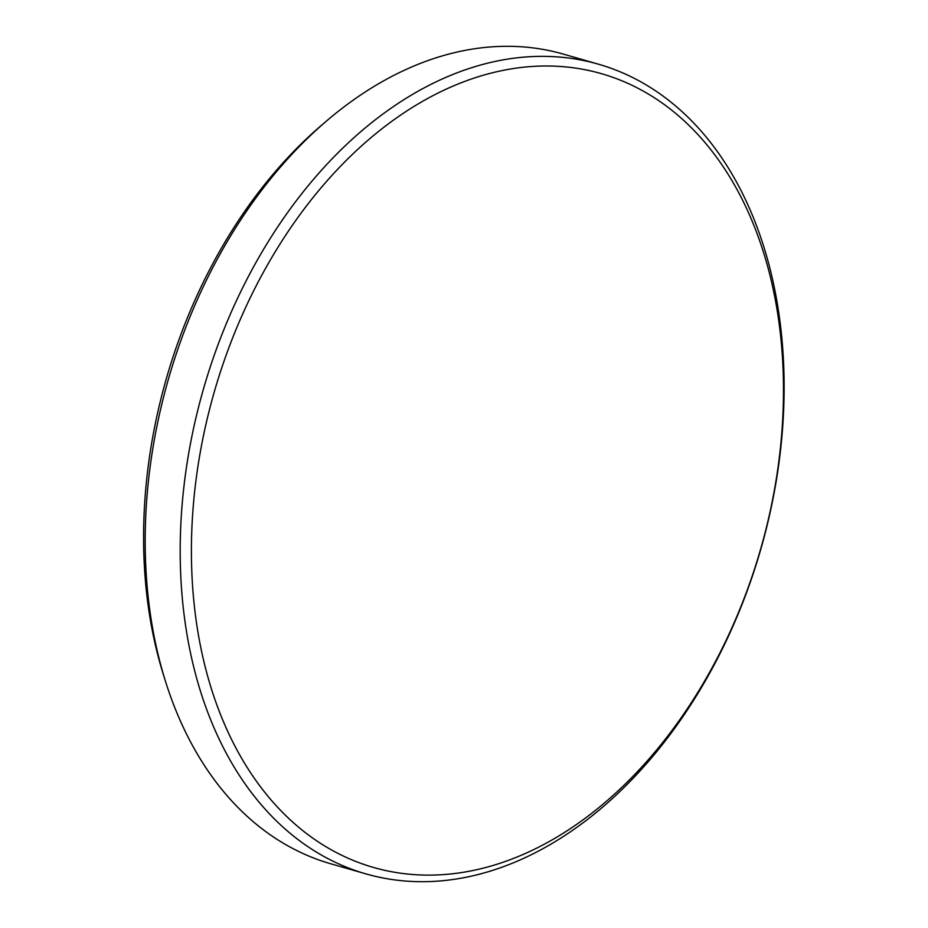 <?xml version="1.0" encoding="UTF-8"?>
<svg xmlns="http://www.w3.org/2000/svg" width="928" height="928" viewBox="0 0 928 928"><rect width="100%" height="100%" fill="white"/><g stroke="black" fill="none" stroke-linecap="round" stroke-linejoin="round"><path stroke-width="1.39" d="M165.462 681.268L163.49 674.958A413.238 284.455 -74 0 1 156.739 650.737A413.238 284.455 -74 0 1 321.459 125.326L326.482 121.034A421.208 289.942 106 0 0 165.462 681.268A421.208 289.942 106 0 0 330.797 863.794L365.806 873.851A421.208 289.942 -74 0 1 180.531 531.512A421.208 289.942 -74 0 1 393.17 106.743A421.208 289.942 -74 0 1 598.502 64.206A421.208 289.942 -74 0 1 783.777 406.545A421.208 289.942 -74 0 1 571.138 831.314A421.208 289.942 -74 0 1 365.806 873.851M598.502 64.206L563.493 54.149A421.208 289.942 106 0 0 358.162 96.686A421.208 289.942 106 0 0 326.482 121.034M400.212 115.385A412.937 284.246 106 0 0 204.543 664.274A412.937 284.246 106 0 0 574.687 825.723A412.937 284.246 106 0 0 770.344 276.834A412.937 284.246 106 0 0 400.212 115.385"/></g></svg>
